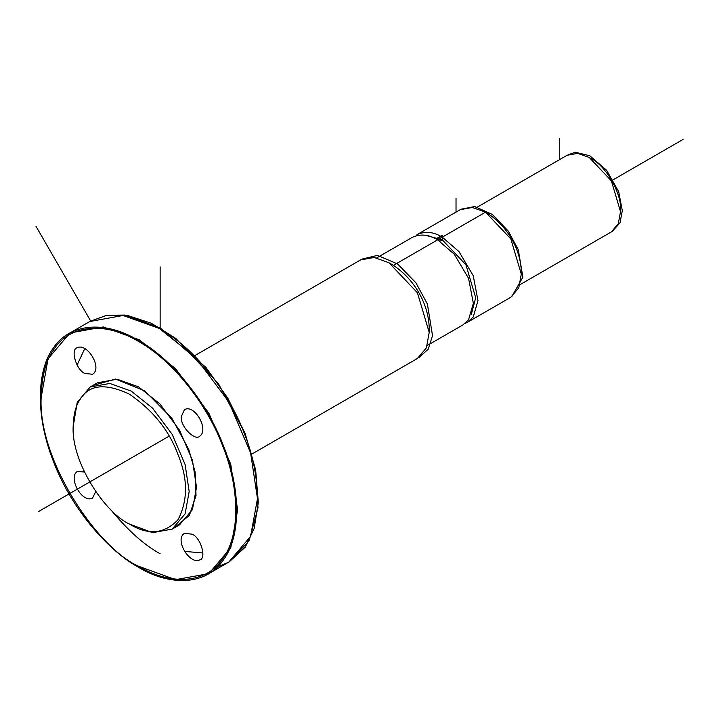 <?xml version="1.0" encoding="UTF-8"?>
<svg xmlns="http://www.w3.org/2000/svg" width="719" height="719" viewBox="0 0 719 719"><rect width="100%" height="100%" fill="white"/><g stroke="black" fill="none" stroke-linecap="round" stroke-linejoin="round"><path stroke-width="1.08" d="M427.302 345.479L462.901 324.925L468.581 319.658L473.345 303.346L468.581 278.37L454.291 254.229L437.61 239.84C428.964 234.484 420.525 233.648 412.311 237.351M467.548 322.238L510.814 297.262L518.776 287.861L521.284 274.11L510.814 238.87L485.532 212.177L472.365 207.476L460.241 209.678L416.975 234.655C425.181 230.97 433.611 231.797 442.266 237.162L458.938 251.551L473.228 275.683L477.991 300.668L473.228 316.971L467.539 322.247L465.112 323.397M425.711 235.329L442.266 239.822L465.912 264.79L475.717 297.765L471.331 314.338M139.396 566.752L138.497 566.23C97.074 547.896 37.9 459.63 41.154 397.634C41.72 375.839 46.07 359.608 54.195 348.94C67.182 328.295 99.95 318.571 138.506 341.408C177.054 363.086 209.822 410.648 222.809 446.292C237.423 481.784 242.519 531.826 222.809 558.699C203.971 586.668 166.098 583.253 138.506 566.23L175.562 579.658L208.861 573.627L230.745 547.806L237.638 510.023L230.745 464.285L208.87 413.2L175.562 368.703L139.396 339.862L103.23 326.947L69.923 332.987L48.047 358.808L41.154 397.616M69.932 332.978L89.767 321.528L123.075 315.488L159.241 328.403L195.406 357.253L228.714 401.741L250.589 452.826L257.483 498.573L250.589 536.347L228.714 562.168L218.073 566.671M131.173 525.032L129.384 524.007C105.459 513.411 71.289 462.443 73.167 426.637C73.491 414.054 76.007 404.68 80.699 398.515C89.542 384.512 105.774 383.065 129.384 394.165C152.994 410.324 169.226 430.51 178.069 454.741C187.983 478.863 187.983 500.505 178.069 519.657C164.372 534.091 148.141 535.547 129.384 524.007L152.527 532.662L172.192 529.103L185.107 513.851L189.178 491.544L185.107 464.537L172.192 434.375L152.527 408.104L131.173 391.073L109.818 383.452L90.154 387.011L97.487 382.778L117.152 379.219L138.506 386.84L159.852 403.871L179.516 430.142L192.44 460.304L196.512 487.311L192.44 509.618L179.516 524.87L175.688 526.694L189.376 515.37L196.026 495.643L195.137 472.05L188.738 449.339L171.841 418.26L144.843 390.902L115.534 379.057L93.982 385.177M84.914 373.494C75.989 369.881 70.237 348.922 77.266 347.753C87.278 342.532 102.799 368.227 92.562 374.248L84.914 373.494M95.717 491.634L92.553 498.015C82.227 503.866 67.73 477.578 77.266 471.52L84.366 471.97M192.09 534.154C201.014 537.758 206.766 558.717 199.738 559.894C189.726 565.116 174.205 539.421 184.441 533.399L192.09 534.154M181.278 416.634L184.45 409.632C194.777 403.781 209.274 430.07 199.747 436.127C195.217 441.628 179.939 426.169 181.278 416.634M257.483 498.573L257.483 497.539C256.917 475.097 252.567 453.851 244.442 433.8C231.455 398.164 198.687 350.593 160.139 328.925L160.139 266.857M110.322 509.16C127.56 530.128 144.16 544.993 160.139 553.747M90.154 387.011L77.239 402.263L73.167 426.628M475.645 208.079L567.102 155.277L577.708 153.363L589.229 157.47L611.348 180.828L620.515 211.665L618.313 223.69L611.348 231.922L519.891 284.724M620.515 211.665L620.515 209.597C621.98 195.945 607.78 167.051 591.018 158.504L589.229 157.47M521.284 274.11L521.284 272.052C521.023 251.47 508.998 227.249 487.32 213.21L485.532 212.177L393.446 265.347M194.373 355.869L360.543 259.936L374.177 257.474L388.988 262.759L417.433 292.786L429.207 332.43L426.385 347.897L417.424 358.475L251.264 454.408M429.207 332.43L429.207 328.304C428.928 306.096 415.95 279.961 392.556 264.826L388.988 262.759M612.229 231.374L620.021 222.854L622.303 210.631L618.691 191.703L606.656 170.313L589.814 155.771L575.371 152.248L568.01 154.792M511.694 296.722L522.884 277.192L518.282 249.673L508.297 231.114L492.38 214.487L474.72 206.524L461.158 209.184M419.159 357.343L428.227 349.209L432.514 335.575L427.401 304.029L415.924 282.819L397.598 263.972L377.493 255.38L362.385 259.002M229.154 561.907L249.133 540.76L257.995 507.821L255.649 469.938L245.215 433.728L218.396 383.631L175.697 338.307L151.367 323.28L127.82 315.542L107.032 315.228L90.226 321.267L106.718 315.282L124.729 315.075L160.139 327.891L205.949 367.427L227.851 398.245L245.215 433.728L255.631 469.849L258.31 502.374L254.175 528.465L245.215 547.177L229.154 561.907M138.506 567.264C166.359 584.439 204.573 587.89 223.582 559.661C243.48 532.545 238.331 482.045 223.582 446.22C210.478 410.252 177.404 362.25 138.506 340.384C99.599 317.331 66.525 327.145 53.422 347.978C38.673 366.771 33.523 411.331 53.422 461.418C72.43 511.595 110.645 552.282 138.506 567.264M456.026 198.246L456.026 212.105M559.724 138.372L559.724 159.537M202.911 552.983L184.639 551.401M77.068 365.081L84.833 348.463M90.675 321.016L35.95 226.233M439.848 241.216L442.266 239.822L442.266 235.239L439.938 236.578L439.938 241.162L439.938 236.578L437.61 237.917L437.61 239.84M683.05 139.432L611.878 180.523M169.136 436.136L38.799 511.389M208.861 573.627L228.714 562.168M159.241 328.403L160.139 328.925M172.192 529.103L179.516 524.87M376.729 257.887L412.329 237.342"/></g></svg>
